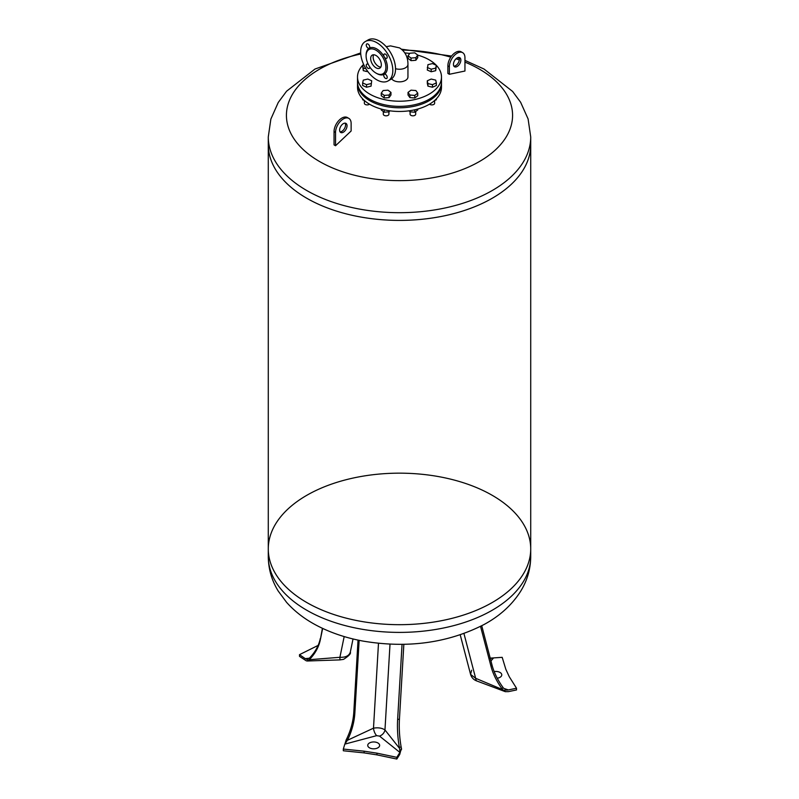 <?xml version="1.0" encoding="UTF-8"?>
<svg xmlns="http://www.w3.org/2000/svg" width="799" height="799" viewBox="0 0 799 799"><rect width="100%" height="100%" fill="white"/><g stroke="black" fill="none" stroke-linecap="round" stroke-linejoin="round"><path stroke-width="1.2" d="M441.467 82.836A41.987 24.24 180 0 1 441.487 83.545A41.987 24.24 180 0 1 383.43 105.947A41.987 24.24 180 0 1 357.513 83.545A41.987 24.24 180 0 1 357.533 82.836M436.354 65.358A41.987 24.24 180 0 1 441.487 76.974A41.987 24.24 180 0 1 383.43 99.376A41.987 24.24 180 0 1 357.513 76.974A41.987 24.24 180 0 1 362.646 65.358M362.736 65.268A41.987 24.24 180 0 1 363.615 64.389M404.853 52.934A41.987 24.24 180 0 1 409.727 53.463M417.747 55.141A41.987 24.24 180 0 1 436.264 65.268M441.487 76.974L441.487 82.117A41.987 24.24 180 0 1 383.43 104.519A41.987 24.24 180 0 1 357.513 82.117L357.513 76.974M441.487 83.545L441.487 87.221A41.987 24.24 180 0 1 383.43 109.613A41.987 24.24 180 0 1 357.513 87.221L357.513 83.545M388.913 111.86L388.913 114.207A2.796 1.618 180 0 1 386.107 115.825A2.796 1.618 180 0 1 383.31 114.207L383.31 111.51M387.455 97.728A3.845 2.227 180 0 1 385.747 97.858M389.093 97.598L390.971 94.981L390.971 92.414L389.093 95.031L389.093 97.598L384.239 97.967L381.253 95.72L381.253 93.153L383.13 90.537L387.984 90.167L390.971 92.414M389.093 95.031L384.239 95.401L384.239 97.967M384.239 95.401L381.253 93.153M389.093 110.701L389.093 111.84L389.832 110.811M381.253 109.054L381.253 109.962L384.239 112.21L389.093 111.84M384.239 109.803L384.239 112.21M369.498 104.18A2.796 1.618 180 0 1 366.361 104.829A2.796 1.618 180 0 1 364.374 103.281L364.374 100.514L362.646 99.745L362.646 98.836M369.268 86.572A3.845 2.227 180 0 1 367.979 86.881M371.056 83.575L366.531 84.654L366.531 87.231L371.056 86.142L371.695 80.769L371.056 86.142M366.531 84.654L362.646 82.936L363.285 80.13L367.81 79.051L371.695 80.769M362.646 82.936L362.646 85.503L366.531 87.231M366.371 71.421A3.845 2.227 180 0 1 365.083 71.111M365.932 68.744L363.285 68.115L363.285 70.682L367.949 71.7M363.285 68.115L362.646 65.308L363.285 70.682M362.646 65.308L363.805 64.789M414.232 60.394A3.845 2.227 180 0 1 412.524 60.524M415.87 57.698L411.016 58.067L408.029 55.82L408.029 58.397L411.016 60.644L415.87 60.275L417.747 57.658L417.747 55.081L415.87 57.698L415.87 60.275M408.029 55.82L409.907 53.213L414.761 52.844L417.747 55.081M411.016 58.067L411.016 60.644M433.917 71.111A3.845 2.227 180 0 1 432.629 71.421M427.944 64.669L432.469 63.58L436.354 65.308L435.715 70.682L431.19 71.76L427.305 70.042L427.944 64.669M436.354 65.308L435.715 68.115L431.19 69.193L431.19 71.76M431.19 69.193L427.305 67.476M435.715 68.115L435.715 70.682M436.354 98.836L436.354 99.745L434.606 100.524L434.626 103.281A2.796 1.618 180 0 1 432.639 104.829A2.796 1.618 180 0 1 429.502 104.18M431.021 86.881A3.845 2.227 180 0 1 429.732 86.572M431.19 79.051L435.715 80.13L436.354 82.936L436.354 85.503L432.469 87.231L427.944 86.142L427.305 83.336L427.305 80.769L431.19 79.051M436.354 82.936L432.469 84.654L427.944 83.575L427.944 86.142M427.944 83.575L427.305 80.769M432.469 84.654L432.469 87.231M415.69 111.51L415.69 114.207A2.796 1.618 180 0 1 412.893 115.825A2.796 1.618 180 0 1 410.087 114.207L410.087 111.86M413.253 97.858A3.845 2.227 180 0 1 411.545 97.728M415.87 90.537L417.747 93.153L417.747 95.72L414.761 97.967L409.907 97.598L408.029 94.981L408.029 92.414L411.016 90.167L415.87 90.537M417.747 93.153L414.761 95.401L409.907 95.031L409.907 97.598M409.907 95.031L408.029 92.414M414.761 95.401L414.761 97.967M417.747 109.054L417.747 109.962L414.761 112.21L409.907 111.84L409.168 110.811M409.907 110.701L409.907 111.84M414.761 109.803L414.761 112.21M395.535 68.674A8.449 4.874 0 0 0 407.949 64.359L407.949 76.974A8.449 4.874 180 0 1 401.098 81.768A8.449 4.874 180 0 1 391.66 78.791M366.102 55.93L366.102 55.081A15.051 8.689 60 0 1 369.218 48.19A2.447 1.418 60 0 1 366.761 46.771A2.447 1.418 60 0 1 366.761 43.945A2.447 1.418 60 0 1 369.218 45.363A2.447 1.418 60 0 1 369.218 48.19A15.051 8.689 60 0 1 376.738 48.929A15.051 8.689 60 0 1 384.259 56.879A2.447 1.418 60 0 1 384.259 54.042A2.447 1.418 60 0 1 386.706 55.461A2.447 1.418 60 0 1 386.706 58.287A2.447 1.418 60 0 1 384.259 56.879A15.051 8.689 60 0 1 384.259 74.247A2.447 1.418 60 0 1 386.706 75.665A2.447 1.418 60 0 1 386.706 78.492A2.447 1.418 60 0 1 384.259 77.074A2.447 1.418 60 0 1 384.259 74.247A15.051 8.689 60 0 1 376.738 73.508L375.989 73.079A13.992 8.08 60 0 1 366.102 55.93A13.992 8.08 60 0 1 375.989 50.217A13.992 8.08 60 0 1 385.887 67.366A13.992 8.08 60 0 1 375.989 73.079M369.677 66.796A2.447 1.418 60 0 1 369.218 68.394A2.447 1.418 60 0 1 366.761 66.976A2.447 1.418 60 0 1 366.761 64.15A2.447 1.418 60 0 1 368.379 64.539M376.738 42.647A22.742 13.134 60 0 1 391.6 62.692A22.742 13.134 60 0 1 388.104 80.919A22.742 13.134 60 0 1 365.363 67.785A22.742 13.134 60 0 1 365.363 41.518A22.742 13.134 60 0 1 376.738 42.647M365.363 41.518L368.089 39.95A22.742 13.134 60 0 1 379.455 41.079A22.742 13.134 60 0 1 394.316 61.124A22.742 13.134 60 0 1 390.831 79.341L388.104 80.919M380.793 67.106A7.541 4.355 60 0 1 374.701 62.392A7.541 4.355 60 0 1 373.672 54.761M375.989 55.491A7.541 4.355 60 0 1 380.923 62.132A7.541 4.355 60 0 1 379.765 68.175A7.541 4.355 60 0 1 372.224 63.82A7.541 4.355 60 0 1 372.224 55.121A7.541 4.355 60 0 1 375.989 55.491M464.948 62.102A113.078 65.288 180 0 1 479.46 161.508A113.078 65.288 180 0 1 319.54 161.508A113.078 65.288 180 0 1 360.748 54.012M402.486 50.077A113.078 65.288 180 0 1 450.786 57.158M456.019 58.796A113.078 65.288 180 0 1 459.325 59.945M449.358 74.277L464.948 71.031L464.948 57.718A11.026 6.362 120 0 0 462.661 52.674A11.026 6.362 120 0 0 454.172 55.63A11.026 6.362 120 0 0 449.358 66.716L449.358 74.277L447.869 73.418L447.869 65.858A11.026 6.362 -60 0 1 452.683 54.771A11.026 6.362 -60 0 1 461.173 51.815L462.661 52.674M335.54 145.738L351.131 130.996L351.131 123.436A11.026 6.362 120 0 0 348.843 118.382A11.026 6.362 120 0 0 340.354 121.338A11.026 6.362 120 0 0 335.54 132.434L335.54 145.738L334.052 144.879L334.052 131.575A11.026 6.362 -60 0 1 338.866 120.479A11.026 6.362 -60 0 1 347.355 117.533L348.843 118.382M306.716 198.212A131.216 75.755 180 0 1 268.284 144.649A131.216 75.755 0 0 0 306.716 198.212A131.216 75.755 0 0 0 492.284 198.212A131.216 75.755 0 0 0 530.716 144.649A131.216 75.755 180 0 1 449.717 214.641A131.216 75.755 180 0 1 306.716 198.212M340.074 131.865A5.253 3.026 120 0 0 344.469 128.589A5.253 3.026 120 0 0 345.108 123.146M343.33 123.645A5.253 3.026 -60 0 1 345.957 123.386A5.253 3.026 -60 0 1 345.957 129.448A5.253 3.026 -60 0 1 340.714 132.474A5.253 3.026 -60 0 1 339.905 128.269A5.253 3.026 -60 0 1 343.33 123.645M453.892 66.147A5.253 3.026 120 0 0 458.286 62.881A5.253 3.026 120 0 0 458.926 57.428M457.148 57.937A5.253 3.026 -60 0 1 459.775 57.678A5.253 3.026 -60 0 1 459.775 63.73A5.253 3.026 -60 0 1 454.531 66.766A5.253 3.026 -60 0 1 453.722 62.562A5.253 3.026 -60 0 1 457.148 57.937M306.716 602.496A131.216 75.755 180 0 1 268.284 548.923A131.216 75.755 -0 0 0 399.5 624.678A131.216 75.755 -0 0 0 530.716 548.923A131.216 75.755 180 0 1 449.717 618.915A131.216 75.755 180 0 1 306.716 602.496M530.716 556.633C530.596 569.048 527.23 580.603 520.628 591.3C511.949 604.963 499.745 616.039 484.024 624.528C447.859 643.035 407.54 648.558 363.086 641.098C345.348 637.832 329.318 632.319 314.996 624.538C303.85 618.476 294.372 611.075 286.571 602.346L278.242 591.08C271.72 580.444 268.404 568.968 268.284 556.633A131.216 75.755 -0 0 0 399.5 632.399A131.216 75.755 -0 0 0 530.716 556.633L530.716 548.923A131.216 75.755 -0 0 0 492.284 495.35A131.216 75.755 -0 0 0 349.283 478.931A131.216 75.755 -0 0 0 268.284 548.923L268.284 136.929L270.861 119.071L278.242 102.482L286.571 91.226L314.996 69.034L360.679 52.934M344.179 636.563L339.905 657.297L339.945 659.894L343.53 659.365C348.903 655.929 351.161 653.522 350.312 652.134L350.312 652.134C349.083 655.799 345.617 657.517 339.905 657.297L309.183 659.714A7.001 5.054 -179.1 0 0 309.932 659.045A64.349 46.502 -179.1 0 0 320.299 639.879L322.406 628.314M322.666 628.423L320.299 639.879M309.932 659.045L309.952 657.597A7.001 5.054 0.9 0 1 309.253 658.226L305.368 658.626L308.504 660.124L307.695 660.923L306.287 660.833L299.505 656.369L299.505 654.661L318.112 645.412M305.368 658.696L299.505 654.661M308.504 660.124L309.183 659.714M309.952 657.597A64.349 46.502 -179.1 0 0 320.329 638.431M339.955 657.797L339.935 657.148M308.813 658.506L305.368 658.626M347.895 739.365L346.836 738.576A7.001 5.453 -53.6 0 1 346.267 739.614L344.948 743.909L347.355 740.333A7.001 5.453 126.4 0 0 347.895 739.365A64.349 50.177 126.4 0 0 354.866 712.858L353.807 712.079L358.042 640.099M346.836 738.576A64.349 50.177 126.4 0 0 353.807 712.079M403.845 644.334L399.44 719.14L397.632 719.47L402.047 644.364M401.138 746.985L399.33 747.315A7.001 3.366 -100.5 0 0 399.56 748.413L399.939 752.388L396.813 757.332L396.813 759.05L399.74 754.406L401.388 748.144A7.001 3.366 79.5 0 1 401.138 746.985A64.349 30.951 79.5 0 1 399.44 719.14M364.124 752.888L343.32 750.77L343.32 749.062L364.124 751.18L364.124 752.888L376.968 754.875L376.968 753.167L364.124 751.18M399.939 752.388L401.607 749.013M399.33 747.315A64.349 30.951 79.5 0 1 397.632 719.47M378.486 643.295L373.493 728.169A6.302 2.617 -108.9 0 0 376.669 735.649L379.535 736.099A6.302 4.484 135.7 0 0 384.968 729.946C381.972 727.979 378.147 727.39 373.493 728.169L347.355 740.333M343.32 749.062L344.818 744.129L376.669 735.649M399.56 748.413L384.968 729.946L390.012 644.154M379.535 736.099L399.86 752.398M396.813 757.332L376.968 753.167M376.968 754.875L396.813 759.05M375.23 742.071A5.953 3.436 0 0 0 368.169 744.109A5.953 3.436 0 0 0 370.826 748.403A5.953 3.436 0 0 0 376.549 748.403A5.953 3.436 0 0 0 379.595 744.978A5.953 3.436 0 0 0 375.23 742.071M359.141 640.319L354.866 712.858M502.701 689.647L503.36 690.266L507.944 690.026L503.67 688.299A7.001 4.335 38.1 0 1 503 687.46L501.982 688.758A7.001 4.335 -141.9 0 0 502.701 689.647L475.655 678.301L470.571 674.376L471.65 670.221M501.982 688.758A64.349 39.83 38.1 0 1 490.986 666.286L480.539 626.376M489.687 658.166L502.181 657.337L505.847 669.352L509.293 676.763L516.514 688.229L516.514 689.946L508.474 691.634L505.387 691.674L503.36 690.266M493.193 658.256L490.256 658.306M516.514 688.229L508.364 689.937L503.73 688.368M490.946 660.963L493.273 658.266M460.224 634.855L470.571 674.376C471.56 677.692 473.747 679.939 477.133 681.098L477.133 681.098A8.399 3.366 -72 0 1 475.655 678.301L463.949 633.557M503 687.46A64.349 39.83 38.1 0 1 492.004 664.988L490.986 666.286M497.248 678.211A5.953 3.436 0 0 0 498.686 677.892A5.953 3.436 0 0 0 501.323 673.567A5.953 3.436 0 0 0 494.172 671.579M481.737 625.757L492.004 664.988M464.948 60.384L484.024 69.044L512.638 91.466L520.628 102.272L528.099 118.951L530.716 136.929A131.216 75.755 180 0 1 449.717 206.921A131.216 75.755 180 0 1 306.716 190.502A131.216 75.755 180 0 1 268.284 136.929M334.052 131.575L335.54 132.434M447.869 65.858L449.358 66.716M407.949 64.359C407.989 57.069 405.203 51.585 399.59 47.91L390.511 45.883L386.207 46.692M401.488 49.198L451.575 56.07M457.408 57.798L459.305 58.407M530.716 136.929L530.716 548.923M268.284 556.633L268.284 548.923M350.312 652.134L353.028 638.95M307.146 661.003L339.945 659.894M477.133 681.098L505.078 691.584"/></g></svg>
